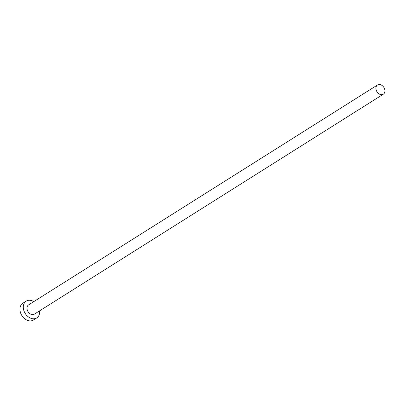 <?xml version="1.0" encoding="UTF-8"?>
<svg xmlns="http://www.w3.org/2000/svg" width="405" height="405" viewBox="0 0 405 405"><rect width="100%" height="100%" fill="white"/><g stroke="black" fill="none" stroke-linecap="round" stroke-linejoin="round"><path stroke-width="0.61" d="M384.75 89.505A5.452 4.065 57.8 0 0 377.511 84.974A5.452 4.065 57.8 0 0 376.088 89.677A5.452 4.065 57.8 0 0 383.327 94.203A5.452 4.065 57.8 0 0 384.75 89.505M377.511 84.974L28.568 304.904A5.452 4.065 57.8 0 0 27.15 309.607A5.452 4.065 57.8 0 0 34.385 314.133L383.327 94.203M33.792 301.614A9.917 7.391 57.8 0 0 26.188 301.133A9.917 7.391 57.8 0 0 23.606 309.678A9.917 7.391 57.8 0 0 36.764 317.91A9.917 7.391 57.8 0 0 39.609 310.843M26.188 301.133L22.837 303.244A9.917 7.391 57.8 0 0 20.25 311.794A9.917 7.391 57.8 0 0 33.413 320.026L36.764 317.91"/></g></svg>
